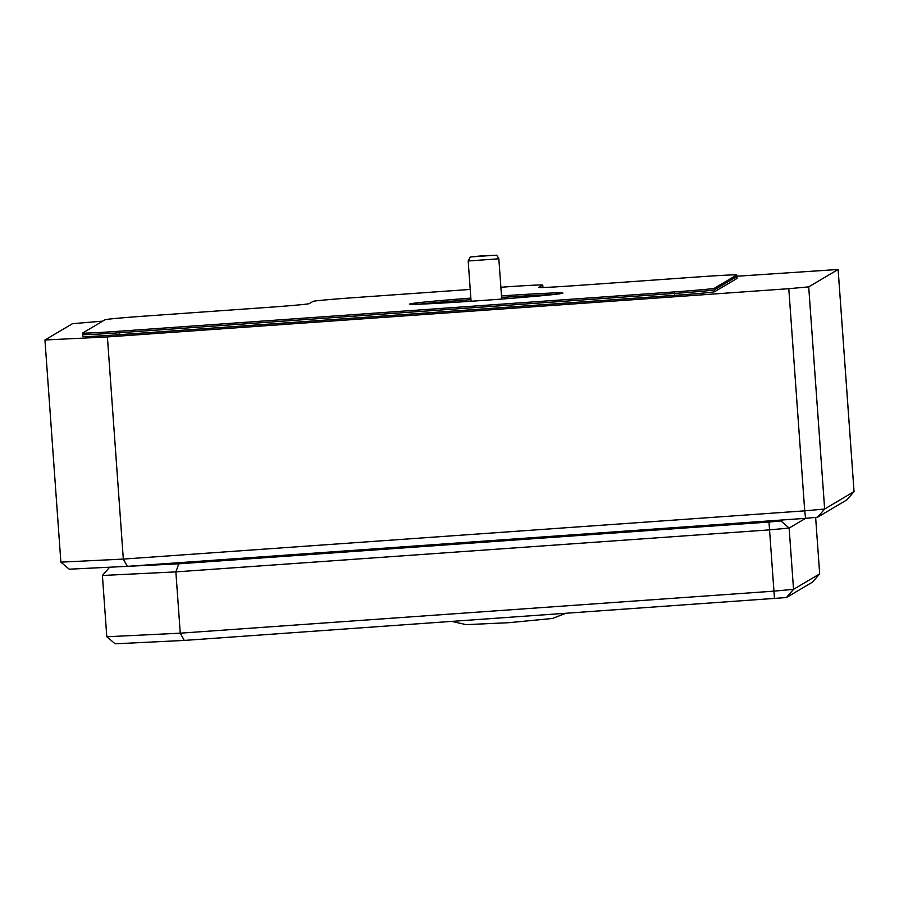 <?xml version="1.0" encoding="UTF-8"?>
<svg xmlns="http://www.w3.org/2000/svg" width="899" height="899" viewBox="0 0 899 899"><rect width="100%" height="100%" fill="white"/><g stroke="black" fill="none" stroke-linecap="round" stroke-linejoin="round"><path stroke-width="1.35" d="M817.528 517.24L824.641 509.036L804.717 510.846L788.794 288.691L107.397 336.934L123.32 559.088L804.717 510.846L805.583 518.33L817.528 517.24L846.937 499.833L854.039 491.629L838.115 269.475L808.707 286.871L824.641 509.036L854.028 491.596M736.888 276.24L838.115 269.475M805.583 518.33L127.355 566.348L123.32 559.088L60.874 562.145L44.95 339.979L72.493 323.674L102.733 321.134M127.355 566.348L69.212 569.191L60.874 562.145M44.95 339.979L107.397 336.934M788.794 288.691L808.707 286.871M106.801 636.762L180.261 633.177L773.612 591.171L793.536 589.351L819.674 573.877L812.449 582.147L786.423 597.554L184.295 640.425L115.128 643.808L106.801 636.762L102.407 575.484L175.867 571.888L178.8 563.819L768.982 522.038L780.928 520.948L782.613 519.948M805.594 518.33L789.142 528.073L769.229 529.882L175.867 571.888L180.261 633.177L184.295 640.425M819.674 573.877L815.64 517.498M127.849 566.314L178.8 563.819M109.633 567.213L102.407 575.484M553.66 294.512A76.82 1.607 -4.1 0 0 501.608 297.434M470.964 299.637A76.82 1.607 -4.1 0 0 419.035 304.165M82.809 334.529A38.41 0.809 -4.1 0 0 82.775 334.563A38.41 0.809 -4.1 0 0 119.533 332.731L119.679 334.653L674.744 295.355L674.61 293.434A38.41 0.809 -4.1 0 0 714.435 289.815L736.877 276.532A38.41 0.809 -4.1 0 0 736.91 276.487L737.045 278.409A38.41 0.809 175.9 0 1 737.011 278.443L736.877 276.532M119.533 332.731L674.61 293.434M714.435 289.815L714.581 291.726L737.011 278.443L736.764 274.993A38.41 0.809 -4.1 0 0 736.798 274.959A38.41 0.809 -4.1 0 0 700.029 276.791L575.618 285.601A38.41 0.809 175.9 0 1 538.849 287.433A38.41 0.809 175.9 0 1 538.883 287.388L542.749 285.107A38.41 0.809 -4.1 0 0 542.782 285.073A38.41 0.809 -4.1 0 0 506.025 286.893L500.889 287.264M714.334 288.276L714.581 291.726A38.41 0.809 175.9 0 1 674.744 295.355L674.497 291.905A38.41 0.809 -4.1 0 0 714.334 288.276L736.764 274.993L737.045 278.409A38.41 0.809 175.9 0 1 737.011 278.443L714.581 291.726A38.41 0.809 175.9 0 1 674.744 295.355L119.679 334.653A38.41 0.809 175.9 0 1 82.91 336.484L82.775 334.563M470.851 298.108A76.82 1.607 -4.1 0 0 409.73 303.997A76.82 1.607 -4.1 0 0 409.663 304.064A76.82 1.607 -4.1 0 0 484.797 300.3A76.82 1.607 -4.1 0 0 562.853 293.153A76.82 1.607 -4.1 0 0 562.92 293.085A76.82 1.607 -4.1 0 0 501.507 295.906M470.233 289.433L352.891 297.738A38.41 0.809 -4.1 0 0 313.066 301.367L309.2 303.66A38.41 0.809 175.9 0 1 269.374 307.278L144.964 316.088A38.41 0.809 -4.1 0 0 105.127 319.718L82.697 333.001A38.41 0.809 -4.1 0 0 82.663 333.035A38.41 0.809 -4.1 0 0 119.432 331.203L674.497 291.905M119.432 331.203L119.679 334.653A38.41 0.809 175.9 0 1 82.91 336.484L82.663 333.035M774.477 598.644L768.982 522.038M786.423 597.554L793.536 589.351L789.142 528.073L780.928 520.948M542.929 287.5L542.749 285.107L542.962 287.5M471.761 256.867L494.731 255.249L471.761 256.867M468.188 260.991L470.076 257.395C468.413 256.945 479.987 255.979 486.707 255.574L496.169 255.395C496.338 254.664 497.226 255.799 498.844 258.788L468.188 260.991L471.076 301.244M846.937 499.833L854.05 491.629L838.126 269.453M452.186 621.467L465.997 624.648L509.025 622.681L552.514 618.445L565.516 613.433M498.844 258.788L501.732 299.052"/></g></svg>
